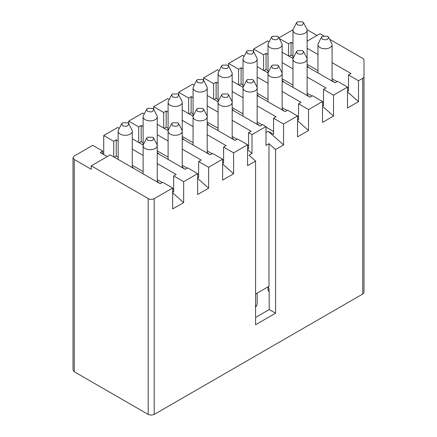<?xml version="1.0" encoding="UTF-8"?>
<svg xmlns="http://www.w3.org/2000/svg" width="437" height="437" viewBox="0 0 437 437"><rect width="100%" height="100%" fill="white"/><g stroke="black" fill="none" stroke-linecap="round" stroke-linejoin="round"><path stroke-width="0.66" d="M307.113 41.193L320.026 33.731L323.626 35.807M332.087 62.617L350.998 73.531L348.502 74.973L358.493 80.741L362.748 78.289A4.233 2.442 -0 0 0 363.988 76.557L363.988 60.126A4.239 2.447 -0 0 0 362.748 58.394L329.618 39.27M307.113 48.196L317.961 54.456M317.033 35.463L307.042 29.694M293.052 29.694L278.937 37.844M279.248 38.451L288.557 43.826L291.053 42.384L292.981 43.498M291.053 42.384L291.053 55.073L292.981 56.187M307.113 64.343L317.961 70.608M332.087 78.764L337.014 81.61M347.502 87.668L348.502 88.241M347.502 90.552L348.502 91.125L348.502 74.973M347.502 91.912L358.493 101.657L358.493 80.741M288.557 55.941L288.557 43.826M289.059 56.231L291.053 55.073M307.113 65.856L309.019 67.757M332.087 80.277L333.999 82.172M303.568 22.751L306.823 29.121A7.063 4.08 180 0 1 307.113 30.273L307.113 66.653L335.015 82.762L337.511 81.32L347.502 87.089L347.502 107.999L358.493 101.657M307.113 77.038L326.024 87.952L323.527 89.394L333.513 95.162L347.502 87.089M293.052 58.536L282.133 52.232M269.154 41.854L267.575 40.941L253.591 49.02L263.582 54.789L266.078 53.347L268.007 54.456M282.133 62.617L292.981 68.877M323.527 89.394L323.527 105.546L322.528 104.967M322.528 106.328L333.513 116.073L333.513 95.162M263.582 70.362L263.582 54.789M253.591 49.02L253.591 51.539M264.079 70.647L266.078 69.494L266.078 53.347M266.078 69.494L268.007 70.608M282.133 78.764L292.981 85.029M307.113 93.185L312.034 96.031M322.528 102.083L323.527 102.662M284.045 82.172L282.133 80.277M309.019 96.593L307.113 94.698M278.593 37.172L281.843 43.536A7.063 4.08 180 0 1 282.133 44.694L282.133 81.074L310.035 97.183L312.537 95.741L322.528 101.51L322.528 122.42L333.513 116.073M282.133 91.453L301.044 102.373L298.547 103.815L308.538 109.583L322.528 101.51M268.078 72.957L257.158 66.653M244.179 56.275L242.601 55.362L228.611 63.441L238.602 69.204L241.098 67.762L243.027 68.877M257.158 77.038L268.007 83.298M298.547 103.815L298.547 119.967L297.548 119.388M297.548 120.749L308.538 130.494L308.538 109.583M253.618 51.593L256.869 57.957A7.063 4.08 180 0 1 257.158 59.11L257.158 95.495L285.061 111.604L287.557 110.162L297.548 115.931L297.548 136.841L308.538 130.494M257.158 105.874L276.069 116.794L273.573 118.236L283.564 124.004L297.548 115.931M243.098 87.378L232.178 81.074M219.199 70.696L217.621 69.783L203.637 77.857L213.627 83.625L216.124 82.183L218.052 83.298M232.178 91.453L243.027 97.719M273.573 118.236L273.573 134.388L268.176 131.275L283.564 144.915L283.564 124.004M268.176 131.275L265.98 132.542M232.178 120.295L251.089 131.215L248.593 132.657L251.991 134.618L265.98 126.544L265.98 145.412L268.974 143.686L275.567 149.53L283.564 144.915M207.204 124.332L235.106 140.441L237.602 138.999L247.593 144.767L247.593 165.683L255.585 161.067L248.992 155.217L251.991 153.491L247.593 149.591M207.204 134.716L226.115 145.636L223.618 147.078L233.609 152.846L247.593 144.767M193.143 116.215L182.224 109.911M169.245 99.538L167.666 98.625L153.682 106.699L163.673 112.467L166.169 111.025L168.098 112.14M182.224 120.295L193.072 126.561M223.618 147.078L223.618 163.23L222.619 162.651M222.619 164.012L233.609 173.757L233.609 152.846M182.224 138.753L210.131 154.862L212.628 153.42L222.619 159.188L222.619 180.104L233.609 173.757M182.224 149.137L201.135 160.057L198.638 161.499L208.629 167.267L222.619 159.188M168.169 130.636L157.249 124.332M144.27 113.953L142.691 113.046L128.702 121.12L138.693 126.888L141.195 125.446L143.118 126.561M157.249 134.716L168.098 140.982M198.638 161.499L198.638 177.646L197.639 177.072M197.639 178.433L208.629 188.178L208.629 167.267M157.249 153.174L185.151 169.283L187.648 167.841L197.639 173.609L197.639 194.52L208.629 188.178M157.249 163.558L176.16 174.478L173.664 175.92L183.655 181.688L197.639 173.609M143.189 145.057L132.269 138.753M119.29 128.374L117.711 127.467L103.727 135.541L113.718 141.309L116.215 139.867L118.143 140.982M132.269 149.137L143.118 155.397M173.664 175.92L173.664 192.067L172.664 191.493M172.664 192.854L183.655 202.599L183.655 181.688M107.223 156.593L100.231 152.557L102.728 151.115L92.737 145.346L74.252 156.02L73.012 157.746L74.252 159.478L91.24 169.283L91.24 165.825L110.222 154.862L160.177 183.704L162.673 182.262L172.664 188.03L172.664 208.941L183.655 202.599M91.24 165.825L149.345 199.174L151.661 199.403L153.829 198.884L172.664 188.03M163.673 128.041L163.673 112.467M153.682 106.699L153.682 109.223M188.647 113.62L188.647 98.046L178.657 92.278L178.657 94.802M265.98 126.544L262.582 124.583L260.081 126.025L232.178 109.911M218.123 101.799L207.204 95.495M194.225 85.117L192.646 84.204L178.657 92.278M188.647 98.046L191.144 96.604L193.072 97.719M207.204 105.874L218.052 112.14M213.627 99.199L213.627 83.625M203.637 77.857L203.637 80.381M238.602 84.783L238.602 69.204M228.611 63.441L228.611 65.96M102.728 151.115L102.728 153.999M113.718 156.883L113.718 141.309M103.727 135.541L103.727 154.578M138.693 142.462L138.693 126.888M128.702 121.12L128.702 123.644M239.105 85.068L241.098 83.915L241.098 67.762M241.098 83.915L243.027 85.029M257.158 93.185L268.007 99.45M282.133 107.606L287.06 110.452M297.548 116.504L298.547 117.083M282.133 109.119L284.045 111.014M257.158 94.698L259.065 96.593M214.125 99.489L216.124 98.336L216.124 82.183M216.124 98.336L218.052 99.45M232.178 107.606L243.027 113.871M257.158 122.027L262.08 124.867M265.98 127.118L273.573 131.504M257.158 123.54L259.065 125.435M232.178 109.119L234.09 111.014M248.593 132.657L248.593 148.809L247.593 148.23M251.991 153.491L251.991 134.618M248.593 145.925L247.593 145.346M237.105 139.288L232.178 136.448M218.052 128.292L207.204 122.027M193.072 113.871L191.144 112.757L189.15 113.91M232.178 137.961L234.09 139.856M207.204 123.54L209.11 125.435M164.17 128.331L166.169 127.178L166.169 111.025M166.169 127.178L168.098 128.292M182.224 136.448L193.072 142.708M207.204 150.869L212.125 153.709M222.619 159.767L223.618 160.346M182.224 137.961L184.135 139.856M207.204 152.382L209.11 154.277M139.195 142.752L141.195 141.599L141.195 125.446M141.195 141.599L143.118 142.708M157.249 150.869L168.098 157.129M182.224 165.29L187.151 168.13M197.639 174.188L198.638 174.762M182.224 166.797L184.135 168.698M157.249 152.382L159.155 154.277M114.215 157.173L116.215 156.02L116.215 139.867M116.215 156.02L118.143 157.129M132.269 165.29L143.118 171.55M157.249 179.711L162.171 182.551M172.664 188.609L173.664 189.183M132.269 166.797L134.181 168.698M157.249 181.218L159.155 183.119M191.144 112.757L191.144 96.604M73.012 157.746L73.012 370.019L74.252 371.75L148.542 414.615L151.186 415.15L154.179 414.434L362.748 294.019A4.239 2.447 0 0 0 363.988 292.287L363.988 60.126M363.988 275.856L363.988 76.562M275.567 149.53L275.567 313.203L255.585 324.74L255.585 161.067M255.585 294.052L268.974 286.322L268.974 143.686M268.16 286.792A4.239 2.447 60 0 1 269.099 289.824L269.247 309.554L275.567 313.203M269.247 309.554L255.585 317.442M303.568 51.593L306.823 57.957A7.063 4.08 180 0 1 307.113 59.11A7.063 4.08 180 0 1 305.042 61.994A7.063 4.08 180 0 1 295.051 61.999A7.063 4.08 180 0 1 292.981 59.115A7.063 4.08 180 0 1 293.271 57.957L296.521 51.593M302.644 50.692L303.557 51.566L302.644 53.691L300.864 54.259L297.45 53.691L296.537 51.566L297.45 50.692L302.644 50.692M269.116 291.457A7.063 4.08 180 0 1 268.291 290.419A7.063 4.08 180 0 1 268.007 289.267L268.007 286.885M278.593 66.009L281.843 72.378A7.063 4.08 180 0 1 282.133 73.531A7.063 4.08 180 0 1 280.062 76.415A7.063 4.08 180 0 1 270.071 76.415A7.063 4.08 180 0 1 268.007 73.531A7.063 4.08 180 0 1 268.291 72.378L271.546 66.009M277.664 65.113L278.577 65.982L277.664 68.112L275.889 68.68L272.47 68.112L271.563 65.982L272.47 65.113L277.664 65.113M257.158 293.145L257.158 303.682A7.063 4.08 180 0 1 256.869 304.84A7.063 4.08 180 0 1 255.585 306.25M253.618 80.43L256.869 86.799A7.063 4.08 180 0 1 257.158 87.952A7.063 4.08 180 0 1 255.088 90.836A7.063 4.08 180 0 1 245.097 90.836A7.063 4.08 180 0 1 243.027 87.952A7.063 4.08 180 0 1 243.316 86.799L246.566 80.43M252.69 79.534L253.602 80.403L252.69 82.533L250.909 83.101L247.495 82.533L246.583 80.403L247.495 79.534L252.69 79.534M228.638 94.851L231.889 101.22A7.063 4.08 180 0 1 232.178 102.373A7.063 4.08 180 0 1 230.113 105.257A7.063 4.08 180 0 1 220.122 105.257A7.063 4.08 180 0 1 218.052 102.373A7.063 4.08 180 0 1 218.342 101.22L221.592 94.851M227.715 93.95L228.622 94.824L227.715 96.954L225.934 97.522L222.515 96.954L221.608 94.824L222.515 93.95L227.715 93.95M203.664 109.272L206.914 115.641A7.063 4.08 180 0 1 207.204 116.794A7.063 4.08 180 0 1 205.133 119.678A7.063 4.08 180 0 1 195.142 119.678A7.063 4.08 180 0 1 193.072 116.794A7.063 4.08 180 0 1 193.362 115.641L196.617 109.272M202.735 108.371L203.647 109.245L202.735 111.369L200.954 111.938L197.54 111.369L196.628 109.245L197.54 108.371L202.735 108.371M178.684 123.693L181.939 130.062A7.063 4.08 180 0 1 182.224 131.215A7.063 4.08 180 0 1 180.159 134.099A7.063 4.08 180 0 1 170.168 134.099A7.063 4.08 180 0 1 168.098 131.215A7.063 4.08 180 0 1 168.387 130.062L171.637 123.693M177.761 122.792L178.673 123.666L177.761 125.79L175.98 126.359L172.566 125.79L171.654 123.666L172.566 122.792L177.761 122.792M282.133 44.694A7.063 4.08 180 0 1 280.062 47.578A7.063 4.08 180 0 1 270.071 47.578A7.063 4.08 180 0 1 268.007 44.694A7.063 4.08 180 0 1 268.291 43.536L271.546 37.172M277.664 36.271L278.577 37.145L277.664 39.27L275.889 39.838L272.47 39.27L271.563 37.145L272.47 36.271L277.664 36.271M257.158 59.11A7.063 4.08 180 0 1 255.088 61.994A7.063 4.08 180 0 1 245.097 61.999A7.063 4.08 180 0 1 243.027 59.115A7.063 4.08 180 0 1 243.316 57.957L246.566 51.593M252.69 50.692L253.602 51.566L252.69 53.691L250.909 54.259L247.495 53.691L246.583 51.566L247.495 50.692L252.69 50.692M228.638 66.009L231.889 72.378A7.063 4.08 180 0 1 232.178 73.531A7.063 4.08 180 0 1 230.113 76.415A7.063 4.08 180 0 1 220.122 76.415A7.063 4.08 180 0 1 218.052 73.531A7.063 4.08 180 0 1 218.342 72.378L221.592 66.009M227.715 65.113L228.622 65.982L227.715 68.112L225.934 68.68L222.515 68.112L221.608 65.982L222.515 65.113L227.715 65.113M203.664 80.43L206.914 86.799A7.063 4.08 180 0 1 207.204 87.952A7.063 4.08 180 0 1 205.133 90.836A7.063 4.08 180 0 1 195.142 90.836A7.063 4.08 180 0 1 193.072 87.952A7.063 4.08 180 0 1 193.362 86.799L196.617 80.43M202.735 79.534L203.647 80.403L202.735 82.533L200.954 83.101L197.54 82.533L196.628 80.403L197.54 79.534L202.735 79.534M178.684 94.851L181.939 101.22A7.063 4.08 180 0 1 182.224 102.373A7.063 4.08 180 0 1 180.159 105.257A7.063 4.08 180 0 1 170.168 105.257A7.063 4.08 180 0 1 168.098 102.373A7.063 4.08 180 0 1 168.387 101.22L171.637 94.851M177.761 93.95L178.673 94.824L177.761 96.954L175.98 97.522L172.566 96.954L171.654 94.824L172.566 93.95L177.761 93.95M153.709 109.272L156.959 115.641A7.063 4.08 180 0 1 157.249 116.794A7.063 4.08 180 0 1 155.179 119.678A7.063 4.08 180 0 1 145.188 119.678A7.063 4.08 180 0 1 143.118 116.794A7.063 4.08 180 0 1 143.407 115.641L146.663 109.272M152.781 108.371L153.693 109.245L152.781 111.369L151 111.938L147.586 111.369L146.674 109.245L147.586 108.371L152.781 108.371M153.709 138.114L156.959 144.483A7.063 4.08 180 0 1 157.249 145.636A7.063 4.08 180 0 1 155.179 148.52A7.063 4.08 180 0 1 145.188 148.52A7.063 4.08 180 0 1 143.118 145.636A7.063 4.08 180 0 1 143.407 144.483L146.663 138.114M152.781 137.213L153.693 138.087L152.781 140.211L151 140.78L147.586 140.211L146.674 138.087L147.586 137.213L152.781 137.213M128.729 123.693L131.985 130.062A7.063 4.08 180 0 1 132.269 131.215A7.063 4.08 180 0 1 130.204 134.099A7.063 4.08 180 0 1 120.213 134.099A7.063 4.08 180 0 1 118.143 131.215A7.063 4.08 180 0 1 118.432 130.062L121.683 123.693M127.806 122.792L128.718 123.666L127.806 125.79L126.025 126.359L122.611 125.79L121.699 123.666L122.611 122.792L127.806 122.792M328.548 37.172L331.798 43.536A7.063 4.08 180 0 1 332.087 44.694A7.063 4.08 180 0 1 330.017 47.578A7.063 4.08 180 0 1 320.026 47.578A7.063 4.08 180 0 1 317.961 44.694A7.063 4.08 180 0 1 318.245 43.536L321.501 37.172M327.619 36.271L328.531 37.145L327.619 39.27L325.844 39.838L322.424 39.27L321.512 37.145L322.424 36.271L327.619 36.271M307.113 30.273A7.063 4.08 180 0 1 305.042 33.157A7.063 4.08 180 0 1 295.051 33.157A7.063 4.08 180 0 1 292.981 30.273A7.063 4.08 180 0 1 293.271 29.121L296.521 22.751M302.644 21.85L303.557 22.724L302.644 24.849L300.864 25.417L297.45 24.849L296.537 22.724L297.45 21.85L302.644 21.85M362.748 78.289L362.748 294.019M154.179 198.704L154.179 414.434M148.187 198.704L148.187 414.434M74.252 159.478L74.252 371.75M307.113 95.495L307.113 59.11M292.981 87.334L292.981 59.115M269.116 292.031L268.291 290.419M282.133 109.911L282.133 73.531M268.007 101.755L268.007 73.531M255.585 307.348L256.869 304.84M257.158 124.332L257.158 87.952M243.027 116.176L243.027 87.952M232.178 138.753L232.178 73.531M218.052 130.597L218.052 102.373M207.204 153.174L207.204 87.952M193.072 145.018L193.072 116.794M182.224 167.595L182.224 102.373M168.098 159.439L168.098 131.215M268.007 72.913L268.007 44.694M243.027 87.334L243.027 59.115M218.052 101.755L218.052 73.531M193.072 116.176L193.072 87.952M168.098 130.597L168.098 102.373M157.249 182.016L157.249 116.794M143.118 145.018L143.118 116.794M143.118 173.86L143.118 145.636M132.269 167.595L132.269 131.215M118.143 159.439L118.143 131.215M332.087 81.074L332.087 44.694M317.961 72.913L317.961 44.694M292.981 58.492L292.981 30.273"/></g></svg>
